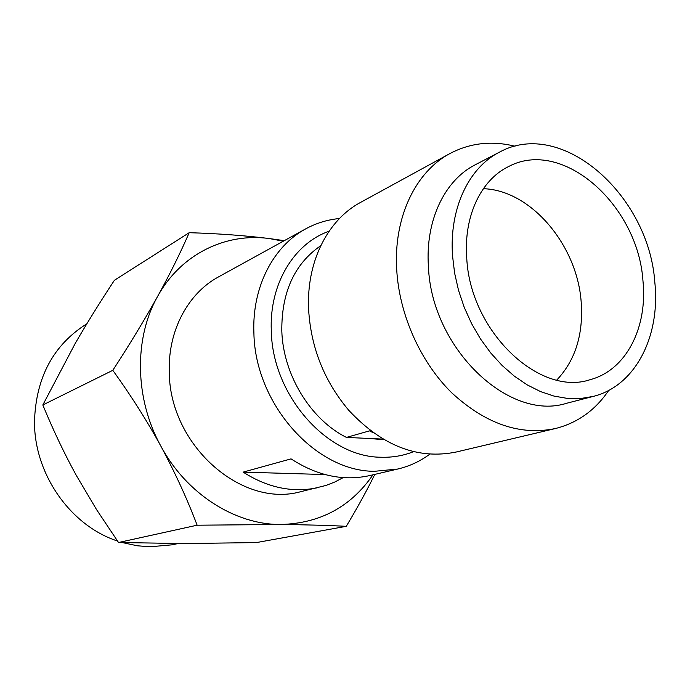 <?xml version="1.0" encoding="UTF-8"?>
<svg xmlns="http://www.w3.org/2000/svg" width="690" height="690" viewBox="0 0 690 690"><rect width="100%" height="100%" fill="white"/><g stroke="black" fill="none" stroke-linecap="round" stroke-linejoin="round"><path stroke-width="1.03" d="M413.655 451.622C403.331 455.754 392.377 457.617 380.785 457.229C327.319 457.125 272.429 395.646 271.308 331.079C269.126 284.202 293.914 243.51 329.087 231.219M429.861 454.124C420.227 461.274 409.532 466.242 397.776 469.027L374.601 471.296C315.727 471.615 254.921 404.004 253.894 332.847C251.979 287.109 273.292 246.27 305.644 228.899C316.244 223.112 327.517 219.653 339.463 218.523M374.808 474.392C366.83 490.581 357.317 507.892 346.268 526.323L256.404 542.582L184.316 543.556L118.533 542.513L96.6 509.668L76.409 475.591C64.412 453.77 53.216 430.224 42.823 404.97L75.124 343.62C86.561 323.782 99.653 302.669 114.411 280.278L189.198 232.694C217.747 233.548 244.433 235.497 269.264 238.542L284.289 240.663M178.192 543.548L171.577 544.867L149.877 546.791L137.284 545.781L122.647 542.633M117.472 541.003C70.501 525.789 33.948 473.806 34.5 421.202C35.983 377.352 53.406 344.897 86.767 323.843L86.837 323.808M483.362 188.698C530.99 190.112 577.245 245.191 581.178 301.996C583.499 334.331 575.365 360.344 556.778 380.035M466.725 257.663C463.628 216.143 481.008 179.961 508.366 166.661C562.497 137.465 637.948 205.042 642.942 280.606C647.841 327.215 626.365 370.194 590.105 379.69C539.278 396.931 469.864 331.053 466.725 257.663M42.823 404.97L112.798 370.323C129.375 344.879 144.296 320.272 157.562 296.502C169.852 274.215 180.4 252.945 189.198 232.694M118.533 542.513L197.142 525.202C187.309 499.267 175.217 472.917 160.882 446.163C147.134 421.012 131.109 395.732 112.798 370.323M346.268 526.323C327.733 525.357 305.808 524.754 280.485 524.495L197.142 525.202M283.323 241.198L269.264 238.542C225.604 232.573 180.737 254.153 157.562 296.502C133.851 338.255 134.628 398.786 160.882 446.163C186.481 493.971 235.083 524.65 280.485 524.495C319.962 523.486 350.787 506.926 372.962 474.824M343.172 477.618L334.857 481.982L326.094 485.415L300.918 491.634C241.673 508.547 168.929 444.791 169.274 371.203C168.075 330.26 188.241 293.19 218.523 276.897L305.644 228.899M397.776 469.027L369.849 475.548C343.43 481.404 317.167 475.841 291.059 458.876L243.147 472.124L324.956 474.548M318.806 487.459C293.302 493.109 268.082 487.994 243.147 472.124M384.166 439.746L369.538 438.478M373.316 432.768L369.495 430.871L346.432 437.417L383.054 439.099M346.432 437.417C310.569 419.546 283.124 374.756 281.805 330.907C281.511 292.189 294.492 263.778 320.755 245.692M360.516 202.429C328.768 219.36 307.542 259.345 308.49 305.213L308.628 309.672C310.94 347.795 324.352 381.372 348.855 410.403C382.182 445.956 417.993 459.825 456.28 452.002L555.416 428.533C520.2 435.83 485.682 423.962 451.864 392.921C420.572 362.207 399.398 315.114 396.724 269.919C393.404 217.505 415.553 171.793 449.915 153.56L360.516 202.429M608.709 390.411C595.349 410.196 577.59 422.901 555.416 428.533M515.025 146.246C491.858 140.475 470.157 142.908 449.915 153.56M475.151 164.832C444.74 180.194 425.256 220.386 428.412 266.426C431.423 348.398 509.082 421.849 566.645 403.262L593.15 396.44L580.583 398.518L567.491 398.423L554.07 396.112L540.563 391.592L527.22 384.891L514.3 376.119L502.044 365.398L490.685 352.918L480.473 338.902L471.589 323.61L464.232 307.335L458.54 290.387L454.615 273.102L452.536 255.818C449.13 208.673 468.708 167.679 499.422 152.18L475.151 164.832M499.422 152.18C561.867 117.55 648.945 195.33 654.801 282.15C660.58 336.004 635.602 385.952 593.15 396.44"/></g></svg>
